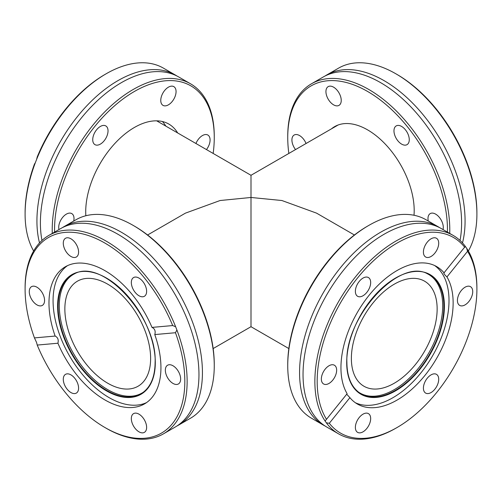 <?xml version="1.0" encoding="UTF-8"?>
<svg xmlns="http://www.w3.org/2000/svg" width="502" height="502" viewBox="0 0 502 502"><rect width="100%" height="100%" fill="white"/><g stroke="black" fill="none" stroke-linecap="round" stroke-linejoin="round"><path stroke-width="0.75" d="M303.039 374.592A114.575 66.151 120 0 0 308.41 404.988A114.575 66.151 120 0 0 326.771 427.045L338.593 433.872A114.575 66.151 120 0 0 395.883 428.2L397.044 427.528A112.937 65.204 120 0 0 476.9 289.208A112.937 65.204 120 0 0 467.55 251.314L446.956 276.935C444.264 274.456 443.341 273.138 444.176 272.975A79.335 45.801 120 0 0 436.709 266.612A79.335 45.801 120 0 0 375.571 287.866A79.335 45.801 120 0 0 340.946 367.702A79.335 45.801 120 0 0 347.127 393.7L325.101 421.034A114.575 66.151 120 0 1 314.867 381.42A114.575 66.151 120 0 1 364.879 266.116A114.575 66.151 120 0 1 453.168 235.419L441.346 228.592A114.575 66.151 120 0 0 413.064 223.723A114.575 66.151 120 0 0 303.039 374.592M325.058 76.003A114.575 66.151 60 0 1 326.771 74.955A114.575 66.151 60 0 1 415.06 105.652A114.575 66.151 60 0 1 465.072 220.955A114.575 66.151 60 0 1 462.486 242.924M39.514 242.924A114.575 66.151 -60 0 1 36.928 220.955A114.575 66.151 -60 0 1 86.94 105.652A114.575 66.151 -60 0 1 175.229 74.955A114.575 66.151 -60 0 1 176.942 76.003M104.956 427.528L106.117 428.2A114.575 66.151 -120 0 0 163.407 433.872L175.229 427.045A114.575 66.151 -120 0 0 193.59 404.988A114.575 66.151 -120 0 0 198.961 374.592A114.575 66.151 -120 0 0 88.936 223.723A114.575 66.151 -120 0 0 60.654 228.592L48.832 235.419A114.575 66.151 -120 0 0 25.1 287.872L25.1 289.208A112.937 65.204 -120 0 0 34.45 337.902L55.145 336.058C57.83 337.388 58.759 339.779 57.925 343.224L37.23 345.075A112.937 65.204 -120 0 0 104.956 427.528A112.937 65.204 -120 0 0 175.468 332.726L154.773 334.577C155.758 331.125 154.829 328.735 151.993 327.404L172.688 325.56A112.937 65.204 -120 0 0 82.949 233.97A112.937 65.204 -120 0 0 25.1 289.208M156.687 120.838L251 175.292L251 197.468L251 180.971L251 197.468L281.911 200.524L316.567 213.143L354.406 234.992M251 304.532C251 322.347 251 343.431 251 304.532L251 197.468L220.089 200.524L185.433 213.143L147.594 234.992M394.258 284.188A60.648 35.014 -60 0 1 424.585 281.189A60.648 35.014 -60 0 1 433.879 329.783A60.648 35.014 -60 0 1 394.258 383.227A60.648 35.014 -60 0 1 363.937 386.233A60.648 35.014 -60 0 1 354.638 337.633A60.648 35.014 -60 0 1 394.258 284.188M476.9 289.208L476.9 287.872A114.575 66.151 120 0 0 466.659 248.258L467.55 251.314M346.7 394.233L349.907 397.659L329.312 423.28L326.35 422.809A114.575 66.151 120 0 0 338.593 433.872M326.35 422.809L325.101 421.034M325.058 425.997A114.575 66.151 -60 0 1 323.301 425.043A114.575 66.151 -60 0 1 299.568 372.591A114.575 66.151 -60 0 1 349.58 257.288A114.575 66.151 -60 0 1 437.876 226.59A114.575 66.151 -60 0 1 439.583 227.638M437.876 226.59L426.047 219.763A114.575 66.151 120 0 0 368.757 225.436L367.602 226.107A112.937 65.204 120 0 0 287.74 364.427L287.74 365.763A114.575 66.151 120 0 0 311.472 418.216L323.301 425.043M465.053 246.658L443.843 273.044M349.907 397.659A79.335 45.801 120 0 0 357.374 404.022A79.335 45.801 120 0 0 418.511 382.769A79.335 45.801 120 0 0 453.137 302.926A79.335 45.801 120 0 0 446.956 276.935M355.36 402.736A79.335 45.801 120 0 0 415.719 378.941A79.335 45.801 120 0 0 449.008 300.541A79.335 45.801 120 0 0 434.588 265.508M358.466 392.068A68.51 39.551 120 0 0 411.765 375.76A68.51 39.551 120 0 0 442.701 305.743A68.51 39.551 120 0 0 426.901 273.534M336.654 370.181A10.818 6.244 120 0 0 334.414 365.23A10.818 6.244 120 0 0 326.074 368.123A10.818 6.244 120 0 0 321.355 379.016A10.818 6.244 120 0 0 323.595 383.967A10.818 6.244 120 0 0 331.935 381.068A10.818 6.244 120 0 0 336.654 370.181M370.671 418.574A10.818 6.244 120 0 0 368.43 413.623A10.818 6.244 120 0 0 360.097 416.522A10.818 6.244 120 0 0 355.372 427.409A10.818 6.244 120 0 0 357.612 432.36A10.818 6.244 120 0 0 365.952 429.461A10.818 6.244 120 0 0 370.671 418.574M438.71 379.299A10.818 6.244 120 0 0 436.47 374.341A10.818 6.244 120 0 0 428.131 377.24A10.818 6.244 120 0 0 423.412 388.128A10.818 6.244 120 0 0 425.652 393.085A10.818 6.244 120 0 0 433.985 390.186A10.818 6.244 120 0 0 438.71 379.299M472.727 291.618A10.818 6.244 120 0 0 470.487 286.667A10.818 6.244 120 0 0 462.147 289.566A10.818 6.244 120 0 0 457.429 300.453A10.818 6.244 120 0 0 459.669 305.404A10.818 6.244 120 0 0 468.002 302.505A10.818 6.244 120 0 0 472.727 291.618M438.71 243.225A10.818 6.244 120 0 0 436.47 238.268A10.818 6.244 120 0 0 428.131 241.167A10.818 6.244 120 0 0 423.412 252.054A10.818 6.244 120 0 0 425.652 257.005A10.818 6.244 120 0 0 433.985 254.112A10.818 6.244 120 0 0 438.71 243.225M370.671 282.5A10.818 6.244 120 0 0 368.43 277.55A10.818 6.244 120 0 0 360.097 280.449A10.818 6.244 120 0 0 355.372 291.336A10.818 6.244 120 0 0 357.612 296.287A10.818 6.244 120 0 0 365.952 293.388A10.818 6.244 120 0 0 370.671 282.5M67.475 265.665A79.172 45.707 -120 0 0 53.068 300.635A79.172 45.707 -120 0 0 86.294 378.878A79.172 45.707 -120 0 0 146.534 402.61M143.534 392.068A68.51 39.551 60 0 1 90.234 375.76A68.51 39.551 60 0 1 59.299 305.743A68.51 39.551 60 0 1 75.099 273.534M150.625 358.472A60.648 35.014 60 0 1 138.063 386.233A60.648 35.014 60 0 1 91.326 369.987A60.648 35.014 60 0 1 64.858 308.95A60.648 35.014 60 0 1 77.415 281.189A60.648 35.014 60 0 1 124.151 297.435A60.648 35.014 60 0 1 150.625 358.472M326.771 74.955L338.593 68.128A114.575 66.151 60 0 1 395.883 73.8A114.575 66.151 60 0 1 476.9 214.128A114.575 66.151 60 0 1 468.36 251M460.02 240.458A114.575 66.151 -120 0 0 461.602 222.957A114.575 66.151 -120 0 0 351.576 72.087A114.575 66.151 -120 0 0 323.301 76.957L311.472 83.784A114.575 66.151 60 0 1 399.768 114.481A114.575 66.151 60 0 1 449.779 229.784A114.575 66.151 60 0 1 449.717 233.424M414.012 215.264A65.894 38.045 -120 0 0 414.194 210.583A65.894 38.045 -120 0 0 385.429 144.269A65.894 38.045 -120 0 0 334.652 126.617A65.894 38.045 -120 0 0 331.533 128.794M288.838 153.443A112.937 65.204 60 0 1 287.74 137.573A112.937 65.204 60 0 1 367.602 91.464A112.937 65.204 60 0 1 447.458 229.784A112.937 65.204 60 0 1 447.433 232.106M287.74 137.573L287.74 136.237A114.575 66.151 60 0 1 311.472 83.784M428.262 221.037A10.818 6.244 60 0 1 427.986 218.546A10.818 6.244 60 0 1 430.227 213.595A10.818 6.244 60 0 1 438.566 216.494A10.818 6.244 60 0 1 443.285 227.381A10.818 6.244 60 0 1 443.015 229.558M295.534 149.577A10.818 6.244 60 0 1 291.913 139.983A10.818 6.244 60 0 1 294.153 135.032A10.818 6.244 60 0 1 306.063 143.497M325.936 91.59A10.818 6.244 60 0 1 328.176 86.633A10.818 6.244 60 0 1 336.509 89.532A10.818 6.244 60 0 1 341.234 100.419A10.818 6.244 60 0 1 338.994 105.37A10.818 6.244 60 0 1 330.655 102.477A10.818 6.244 60 0 1 325.936 91.59M393.97 130.865A10.818 6.244 60 0 1 396.21 125.914A10.818 6.244 60 0 1 404.549 128.813A10.818 6.244 60 0 1 409.268 139.7A10.818 6.244 60 0 1 407.028 144.651A10.818 6.244 60 0 1 398.695 141.752A10.818 6.244 60 0 1 393.97 130.865M195.937 143.497A10.818 6.244 -60 0 1 207.847 135.032A10.818 6.244 -60 0 1 210.087 139.983A10.818 6.244 -60 0 1 206.466 149.577M176.064 91.59A10.818 6.244 -60 0 1 171.345 102.477A10.818 6.244 -60 0 1 163.006 105.37A10.818 6.244 -60 0 1 160.765 100.419A10.818 6.244 -60 0 1 165.491 89.532A10.818 6.244 -60 0 1 173.824 86.633A10.818 6.244 -60 0 1 176.064 91.59M108.03 130.865A10.818 6.244 -60 0 1 103.305 141.752A10.818 6.244 -60 0 1 94.972 144.651A10.818 6.244 -60 0 1 92.732 139.7A10.818 6.244 -60 0 1 97.451 128.813A10.818 6.244 -60 0 1 105.79 125.914A10.818 6.244 -60 0 1 108.03 130.865M58.985 229.558A10.818 6.244 -60 0 1 58.715 227.381A10.818 6.244 -60 0 1 63.434 216.494A10.818 6.244 -60 0 1 71.773 213.595A10.818 6.244 -60 0 1 74.014 218.546A10.818 6.244 -60 0 1 73.738 221.037M54.567 232.106A112.937 65.204 -60 0 1 54.542 229.784A112.937 65.204 -60 0 1 134.398 91.464A112.937 65.204 -60 0 1 214.26 137.573L214.26 136.237A114.575 66.151 -60 0 0 190.528 83.784A114.575 66.151 -60 0 0 102.232 114.481A114.575 66.151 -60 0 0 52.221 229.784A114.575 66.151 -60 0 0 52.283 233.424M190.528 83.784L178.699 76.957A114.575 66.151 120 0 0 150.424 72.087A114.575 66.151 120 0 0 40.398 222.957A114.575 66.151 120 0 0 41.98 240.458M177.677 132.961A68.843 39.746 120 0 0 168.823 124.057A68.843 39.746 120 0 0 115.767 142.505A68.843 39.746 120 0 0 85.716 211.788A68.843 39.746 120 0 0 85.842 215.753M25.1 214.128A114.575 66.151 -60 0 1 35.341 162.698L34.45 164.098A112.937 65.204 -60 0 0 25.1 212.792L25.1 214.128A114.575 66.151 -60 0 0 33.64 251M106.117 73.8L104.956 74.472A112.937 65.204 -60 0 0 37.23 156.925L36.59 159.479A114.575 66.151 -60 0 1 106.117 73.8A114.575 66.151 -60 0 1 163.407 68.128L175.229 74.955M36.59 159.479L35.341 162.698M131.329 418.574A10.818 6.244 -120 0 0 136.048 429.461A10.818 6.244 -120 0 0 144.388 432.36A10.818 6.244 -120 0 0 146.628 427.409A10.818 6.244 -120 0 0 141.903 416.522A10.818 6.244 -120 0 0 133.57 413.623A10.818 6.244 -120 0 0 131.329 418.574M63.29 379.299A10.818 6.244 -120 0 0 68.015 390.186A10.818 6.244 -120 0 0 76.348 393.085A10.818 6.244 -120 0 0 78.588 388.128A10.818 6.244 -120 0 0 73.869 377.24A10.818 6.244 -120 0 0 65.53 374.341A10.818 6.244 -120 0 0 63.29 379.299M29.273 291.618A10.818 6.244 -120 0 0 33.998 302.505A10.818 6.244 -120 0 0 42.331 305.404A10.818 6.244 -120 0 0 44.571 300.453A10.818 6.244 -120 0 0 39.853 289.566A10.818 6.244 -120 0 0 31.513 286.667A10.818 6.244 -120 0 0 29.273 291.618M63.29 243.225A10.818 6.244 -120 0 0 68.015 254.112A10.818 6.244 -120 0 0 76.348 257.005A10.818 6.244 -120 0 0 78.588 252.054A10.818 6.244 -120 0 0 73.869 241.167A10.818 6.244 -120 0 0 65.53 238.268A10.818 6.244 -120 0 0 63.29 243.225M131.329 282.5A10.818 6.244 -120 0 0 136.048 293.388A10.818 6.244 -120 0 0 144.388 296.287A10.818 6.244 -120 0 0 146.628 291.336A10.818 6.244 -120 0 0 141.903 280.449A10.818 6.244 -120 0 0 133.57 277.55A10.818 6.244 -120 0 0 131.329 282.5M165.346 370.181A10.818 6.244 -120 0 0 170.065 381.068A10.818 6.244 -120 0 0 178.405 383.967A10.818 6.244 -120 0 0 180.645 379.016A10.818 6.244 -120 0 0 175.926 368.123A10.818 6.244 -120 0 0 167.586 365.23A10.818 6.244 -120 0 0 165.346 370.181M178.699 425.043L190.528 418.216A114.575 66.151 -120 0 0 214.26 365.763L214.26 364.427A112.937 65.204 -120 0 0 134.398 226.107L133.243 225.436A114.575 66.151 -120 0 0 75.953 219.763L64.124 226.59A114.575 66.151 60 0 1 152.42 257.288A114.575 66.151 60 0 1 202.431 372.591A114.575 66.151 60 0 1 178.699 425.043A114.575 66.151 60 0 1 176.942 425.997M214.26 365.763A114.575 66.151 -120 0 0 133.243 225.436M62.417 227.638A114.575 66.151 60 0 1 64.124 226.59M163.407 433.872A114.575 66.151 -120 0 0 187.133 381.42A114.575 66.151 -120 0 0 176.899 329.99L175.468 332.726M172.688 325.56L175.65 326.771A114.575 66.151 -120 0 0 48.832 235.419M175.65 326.771L176.899 329.99M37.23 345.075L36.59 342.521L34.45 337.902M55.145 336.058A79.172 45.707 60 0 1 48.976 302.995A79.172 45.707 60 0 1 65.373 266.75A79.172 45.707 60 0 1 151.993 327.404M154.773 334.577A79.172 45.707 60 0 1 160.941 367.64A79.172 45.707 60 0 1 144.545 403.878A79.172 45.707 60 0 1 57.925 343.224M162.397 121.534A68.843 39.746 -60 0 1 165.855 126.134M214.26 137.573A112.937 65.204 -60 0 1 213.162 153.443M158.645 121.967A65.894 38.045 120 0 0 157.189 120.85M395.883 73.8L397.044 74.472A112.937 65.204 60 0 1 476.9 212.792L476.9 214.128M251 300.516L251 201.478M453.168 235.419A114.575 66.151 120 0 1 465.41 246.482L466.659 248.258M368.757 225.436A114.575 66.151 120 0 0 287.74 365.763M464.77 247.354A112.937 65.204 120 0 0 357.11 278.51A112.937 65.204 120 0 0 326.532 419.321M329.312 423.28A112.937 65.204 120 0 0 397.044 427.528M346.7 362.657A69.081 39.884 120 0 0 395.545 390.857A69.081 39.884 120 0 0 444.395 306.251A69.081 39.884 120 0 0 395.545 278.045A69.081 39.884 120 0 0 346.7 362.657M346.813 362.607A68.642 39.633 120 0 0 358.968 392.445A68.642 39.633 120 0 0 412.525 376.839A68.642 39.633 120 0 0 443.887 306.314A68.642 39.633 120 0 0 427.484 273.778C399.071 257.815 344.73 317.258 346.888 362.482C347.045 376.475 351.074 386.458 358.968 392.445M57.604 306.251A69.081 39.884 60 0 1 106.455 278.045A69.081 39.884 60 0 1 155.3 362.657A69.081 39.884 60 0 1 106.455 390.857A69.081 39.884 60 0 1 57.604 306.251M58.113 306.314A68.642 39.633 60 0 1 74.516 273.778C102.929 257.815 157.27 317.258 155.112 362.482C154.955 376.475 150.926 386.458 143.032 392.445A68.642 39.633 60 0 1 89.475 376.839A68.642 39.633 60 0 1 58.113 306.314M155.187 362.362A68.642 39.633 60 0 1 143.032 392.445M288.838 348.557L251 326.708L213.162 348.557M338.103 125.004L251 175.292"/></g></svg>
